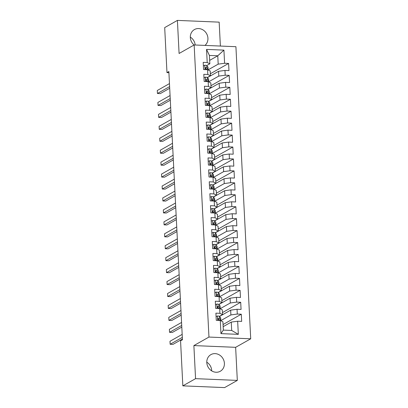 <?xml version="1.0" encoding="UTF-8"?>
<svg xmlns="http://www.w3.org/2000/svg" width="408" height="408" viewBox="0 0 408 408"><rect width="100%" height="100%" fill="white"/><g stroke="black" fill="none" stroke-linecap="round" stroke-linejoin="round"><path stroke-width="0.61" d="M204.964 45.405A9.552 8.568 60.5 0 0 207.932 38.24A9.552 8.568 60.5 0 0 194.427 29.56A9.552 8.568 60.5 0 0 190.327 37.505A9.552 8.568 60.5 0 0 194.091 44.992M206.795 362.569A9.552 8.568 60.5 0 0 220.3 371.249A9.552 8.568 60.5 0 0 224.4 363.304A9.552 8.568 60.5 0 0 210.895 354.623A9.552 8.568 60.5 0 0 206.795 362.569M211.696 370.877A9.552 8.568 60.5 0 0 211.686 370.495A9.552 8.568 60.5 0 0 206.785 362.187M220.381 46.048L219.167 22.144L177.409 20.4L164.694 27.591L166.974 72.614L168.917 72.695M250.716 338.803L235.916 46.701L194.157 44.957L208.957 337.059L250.716 338.803L235.64 347.325L193.882 345.581L195.559 378.66L237.318 380.409L235.64 347.325M237.318 380.409L224.599 387.6L182.84 385.856L195.559 378.66M238.328 334.351L220.947 333.627L220.279 320.489L222.911 321.744L223.334 330.103L231.688 330.455L238.328 334.351L237.66 321.213L241.669 321.382L241.306 314.216L237.298 314.053L237.058 309.274L241.062 309.442L240.7 302.277L236.691 302.109L236.451 297.33L240.46 297.498L240.093 290.333L236.089 290.165L235.844 285.391L239.853 285.559L239.491 278.394L235.482 278.225L235.243 273.447L239.246 273.615L238.884 266.45L234.881 266.281L234.636 261.508L238.644 261.671L238.282 254.505L234.274 254.342L234.029 249.563L238.037 249.732L237.675 242.566L233.667 242.398L233.427 237.619L237.431 237.787L237.068 230.622L233.065 230.454L232.82 225.68L236.829 225.848L236.467 218.683L232.458 218.515L232.218 213.736L236.222 213.904L235.86 206.739L231.851 206.57L231.611 201.797L235.62 201.965L235.253 194.8L231.249 194.631L231.005 189.853L235.013 190.021L234.651 182.855L230.642 182.687L230.403 177.914L234.406 178.077L234.044 170.911L230.041 170.748L229.796 165.969L233.804 166.138L233.442 158.972L229.434 158.804L229.189 154.025L233.197 154.193L232.835 147.028L228.827 146.86L228.587 142.086L232.591 142.254L232.229 135.089L228.225 134.921L227.98 130.142L231.989 130.31L231.627 123.145L227.618 122.976L227.378 118.203L231.382 118.366L231.02 111.206L227.011 111.037L226.772 106.258L230.78 106.427L230.413 99.261L226.409 99.093L226.165 94.314L230.173 94.483L229.811 87.317L225.803 87.154L225.563 82.375L229.566 82.543L229.204 75.378L225.201 75.21L224.956 70.431L228.964 70.599L228.602 63.434L210.35 73.756M209.671 60.369L217.77 55.784L223.926 50.133L206.545 49.404L207.213 62.541L203.204 62.373L203.566 69.538L207.575 69.707L207.82 74.486L203.811 74.317L204.173 81.483L208.182 81.646L208.422 86.425L204.418 86.256L204.78 93.422L208.784 93.59L209.029 98.369L205.02 98.201L205.382 105.366L209.391 105.534L209.63 110.308L205.627 110.14L205.989 117.305L209.998 117.473L210.237 122.252L206.229 122.084L206.596 129.249L210.599 129.418L210.844 134.191L206.836 134.028L207.198 141.194L211.206 141.357L211.446 146.135L207.442 145.967L207.805 153.133L211.808 153.301L212.053 158.08L208.044 157.911L208.406 165.077L212.415 165.245L212.66 170.019L208.651 169.85L209.013 177.016L213.022 177.184L213.262 181.963L209.258 181.795L209.62 188.96L213.624 189.128L213.869 193.902L209.86 193.734L210.222 200.899L214.231 201.067L214.47 205.846L210.467 205.678L210.829 212.843L214.838 213.012L215.077 217.785L211.069 217.622L211.436 224.788L215.439 224.951L215.684 229.73L211.675 229.561L212.038 236.727L216.046 236.895L216.286 241.674L212.282 241.505L212.644 248.671L216.648 248.839L216.893 253.613L212.884 253.445L213.246 260.61L217.255 260.778L217.495 265.557L213.491 265.389L213.853 272.554L217.862 272.723L218.101 277.496L214.093 277.333L214.46 284.493L218.464 284.662L218.708 289.44L214.7 289.272L215.062 296.438L219.071 296.606L219.31 301.385L215.307 301.216L215.669 308.382L219.677 308.545L219.917 313.324L215.909 313.155L216.276 320.321L220.279 320.489M223.926 50.133L224.594 63.266L228.602 63.434M182.84 385.856L180.56 340.833L182.447 339.767L168.856 71.548L166.974 72.614M207.386 77.627L218.561 71.308L218.8 76.087L208.605 81.85M224.956 70.431L218.561 71.308M225.201 75.21L218.8 76.087M206.545 49.404L209.421 55.437L209.845 63.796L206.683 65.581M207.213 62.541L209.845 63.796M207.988 89.571L219.162 83.252L219.407 88.026L209.212 93.794M225.563 82.375L219.162 83.252M225.803 87.154L219.407 88.026M207.575 69.707L210.207 70.961L210.446 75.735L207.29 77.525M207.82 74.486L210.446 75.735M208.595 101.516L219.769 95.192L220.009 99.97L209.819 105.733M226.165 94.314L219.769 95.192M226.409 99.093L220.009 99.97M208.182 81.646L210.814 82.901L211.053 87.679L207.891 89.464M208.422 86.425L211.053 87.679M209.202 113.455L220.371 107.136L220.616 111.914L210.421 117.677M226.772 106.258L220.371 107.136M227.011 111.037L220.616 111.914M208.784 93.59L211.415 94.845L211.66 99.623L208.498 101.408M209.029 98.369L211.66 99.623M209.804 125.399L220.978 119.08L221.218 123.853L211.028 129.622M227.378 118.203L220.978 119.08M227.618 122.976L221.218 123.853M209.391 105.534L212.022 106.789L212.262 111.562L209.105 113.353M209.63 110.308L212.262 111.562M210.411 137.338L221.585 131.019L221.825 135.798L211.63 141.561M227.98 130.142L221.585 131.019M228.225 134.921L221.825 135.798M209.998 117.473L212.624 118.728L212.869 123.507L209.707 125.292M210.237 122.252L212.869 123.507M211.018 149.282L222.187 142.963L222.431 147.737L212.236 153.505M228.587 142.086L222.187 142.963M228.827 146.86L222.431 147.737M210.599 129.418L213.231 130.672L213.471 135.446L210.314 137.236M210.844 134.191L213.471 135.446M211.619 161.221L222.794 154.902L223.033 159.681L212.843 165.444M229.189 154.025L222.794 154.902M229.434 158.804L223.033 159.681M211.206 141.357L213.838 142.611L214.078 147.39L210.916 149.175M211.446 146.135L214.078 147.39M212.226 173.165L223.395 166.846L223.64 171.625L213.445 177.388M229.796 165.969L223.395 166.846M230.041 170.748L223.64 171.625M211.808 153.301L214.44 154.555L214.684 159.334L211.523 161.119M212.053 158.08L214.684 159.334M212.828 185.11L224.002 178.786L224.247 183.564L214.052 189.332M230.403 177.914L224.002 178.786M230.642 182.687L224.247 183.564M212.415 165.245L215.047 166.495L215.286 171.273L212.129 173.063M212.66 170.019L215.286 171.273M213.435 197.049L224.609 190.73L224.849 195.509L214.659 201.272M231.005 189.853L224.609 190.73M231.249 194.631L224.849 195.509M213.022 177.184L215.648 178.439L215.893 183.218L212.731 185.002M213.262 181.963L215.893 183.218M214.042 208.993L225.211 202.674L225.456 207.448L215.261 213.216M231.611 201.797L225.211 202.674M231.851 206.57L225.456 207.448M213.624 189.128L216.255 190.383L216.5 195.157L213.338 196.947M213.869 193.902L216.5 195.157M214.644 220.932L225.818 214.613L226.058 219.392L215.868 225.155M232.218 213.736L225.818 214.613M232.458 218.515L226.058 219.392M214.231 201.067L216.862 202.322L217.102 207.101L213.945 208.886M214.47 205.846L217.102 207.101M215.251 232.876L226.425 226.557L226.664 231.331L216.47 237.099M232.82 225.68L226.425 226.557M233.065 230.454L226.664 231.331M214.838 213.012L217.464 214.266L217.709 219.04L214.547 220.83M215.077 217.785L217.709 219.04M215.852 244.815L227.026 238.496L227.271 243.275L217.076 249.038M233.427 237.619L227.026 238.496M233.667 242.398L227.271 243.275M215.439 224.951L218.071 226.205L218.311 230.984L215.154 232.769M215.684 229.73L218.311 230.984M216.459 256.76L227.633 250.441L227.873 255.219L217.683 260.982M234.029 249.563L227.633 250.441M234.274 254.342L227.873 255.219M216.046 236.895L218.678 238.15L218.917 242.928L215.756 244.713M216.286 241.674L218.917 242.928M217.066 268.704L228.235 262.385L228.48 267.158L218.285 272.926M234.636 261.508L228.235 262.385M234.881 266.281L228.48 267.158M216.648 248.839L219.28 250.094L219.524 254.867L216.362 256.658M216.893 253.613L219.524 254.867M217.668 280.643L228.842 274.324L229.087 279.103L218.892 284.866M235.243 273.447L228.842 274.324M235.482 278.225L229.087 279.103M217.255 260.778L219.886 262.033L220.126 266.812L216.969 268.597M217.495 265.557L220.126 266.812M218.275 292.587L229.449 286.268L229.689 291.042L219.499 296.81M235.844 285.391L229.449 286.268M236.089 290.165L229.689 291.042M217.862 272.723L220.488 273.977L220.733 278.751L217.571 280.541M218.101 277.496L220.733 278.751M218.882 304.526L230.051 298.207L230.296 302.986L220.101 308.749M236.451 297.33L230.051 298.207M236.691 302.109L230.296 302.986M218.464 284.662L221.095 285.916L221.335 290.695L218.178 292.48M218.708 289.44L221.335 290.695M219.484 316.47L230.658 310.151L230.897 314.925L220.708 320.693M237.058 309.274L230.658 310.151M237.298 314.053L230.897 314.925M219.071 296.606L221.702 297.86L221.942 302.634L218.78 304.424M219.31 301.385L221.942 302.634M223.161 326.675L231.265 322.09L231.688 330.455M237.66 321.213L231.265 322.09M219.677 308.545L222.304 309.8L222.549 314.578L219.387 316.363M219.917 313.324L222.549 314.578M195.187 44.997A9.552 8.568 60.5 0 0 190.317 37.123M193.882 345.581L208.957 337.059M177.409 20.4L179.087 53.479L194.157 44.957M208.004 69.911L218.193 64.143L217.77 55.784L209.421 55.437M220.947 333.627L223.334 330.103M224.594 63.266L218.193 64.143M241.306 314.216L223.054 324.544M240.7 302.277L222.447 312.599M240.093 290.333L221.84 300.655M239.491 278.394L221.238 288.716M238.884 266.45L220.631 276.772M238.282 254.505L220.029 264.833M237.675 242.566L219.422 252.889M237.068 230.622L218.816 240.95M236.467 218.683L218.214 229.005M235.86 206.739L217.607 217.061M235.253 194.8L217.005 205.122M234.651 182.855L216.398 193.178M234.044 170.911L215.791 181.239M233.442 158.972L215.189 169.294M232.835 147.028L214.583 157.355M232.229 135.089L213.976 145.411M231.627 123.145L213.374 133.467M231.02 111.206L212.767 121.528M230.413 99.261L212.165 109.584M229.811 87.317L211.558 97.645M229.204 75.378L210.951 85.7M216.087 316.695L217.535 315.97A3.244 0.699 -2.9 0 1 219.412 316.394L220.514 317.608A9.369 2.02 -2.9 0 1 220.677 317.949L220.789 320.219A9.369 2.02 177.1 0 0 220.631 319.877L219.529 318.663A3.244 0.699 177.1 0 0 218.438 318.311L218.147 318.368M182.325 337.375L170.141 344.265L169.988 341.282L182.172 334.387M220.611 320.647A9.369 2.02 177.1 0 0 220.789 320.219M217.928 318.597L218.438 318.311C217.668 318.704 217.694 319.184 218.51 319.745A3.244 0.699 -2.9 0 1 219.601 320.096L219.948 320.474M217.872 318.735A1.652 0.357 -2.9 0 1 217.969 318.801L218.877 319.801M182.407 339.043L172.961 344.383L170.141 344.265M215.485 304.75L216.929 304.031A3.244 0.699 -2.9 0 1 218.81 304.45L219.912 305.663A9.369 2.02 -2.9 0 1 220.07 306.01L220.187 308.275A9.369 2.02 177.1 0 0 220.024 307.933L218.923 306.719A3.244 0.699 177.1 0 0 217.831 306.367L217.541 306.423M181.718 325.431L169.534 332.321L169.386 329.338L181.57 322.447M220.004 308.703A9.369 2.02 177.1 0 0 220.187 308.275M217.321 306.653L217.831 306.367C217.061 306.765 217.087 307.239 217.903 307.8A3.244 0.699 -2.9 0 1 218.999 308.152L219.341 308.535M217.27 306.796A1.652 0.357 -2.9 0 1 217.362 306.857L218.27 307.861M181.805 327.099L172.355 332.444L169.534 332.321M214.878 292.811L216.322 292.087A3.244 0.699 -2.9 0 1 218.204 292.51L219.305 293.724A9.369 2.02 -2.9 0 1 219.463 294.066L219.581 296.335A9.369 2.02 177.1 0 0 219.422 295.994L218.321 294.78A3.244 0.699 177.1 0 0 217.229 294.423L216.939 294.484M181.116 313.492L168.932 320.382L168.779 317.399L180.963 310.503M219.397 296.764A9.369 2.02 177.1 0 0 219.581 296.335M216.719 294.714L217.229 294.423C216.459 294.821 216.485 295.3 217.301 295.856A3.244 0.699 -2.9 0 1 218.392 296.208L218.739 296.59M216.663 294.851A1.652 0.357 -2.9 0 1 216.755 294.918L217.663 295.917M181.198 315.155L171.753 320.499L168.932 320.382M214.276 280.867L215.72 280.148A3.244 0.699 -2.9 0 1 217.602 280.566L218.698 281.78A9.369 2.02 -2.9 0 1 218.861 282.122L218.974 284.391A9.369 2.02 177.1 0 0 218.816 284.05L217.714 282.836A3.244 0.699 177.1 0 0 216.623 282.484L216.332 282.54M180.509 301.548L168.326 308.438L168.173 305.454L180.356 298.564M218.795 284.82A9.369 2.02 177.1 0 0 218.974 284.391M216.113 282.77L216.623 282.484C215.852 282.882 215.878 283.356 216.694 283.917A3.244 0.699 -2.9 0 1 217.785 284.269L218.132 284.651M216.061 282.912A1.652 0.357 -2.9 0 1 216.153 282.974L217.061 283.978M180.591 303.215L171.146 308.555L168.326 308.438M213.67 268.928L215.113 268.204A3.244 0.699 -2.9 0 1 216.995 268.622L218.096 269.841A9.369 2.02 -2.9 0 1 218.255 270.183L218.372 272.452A9.369 2.02 177.1 0 0 218.209 272.111L217.112 270.892A3.244 0.699 177.1 0 0 216.016 270.54L215.725 270.596M179.903 289.609L167.719 296.499L167.571 293.51L179.755 286.62M218.188 272.875A9.369 2.02 177.1 0 0 218.372 272.452M215.511 270.83L216.016 270.54C215.251 270.938 215.271 271.417 216.092 271.973A3.244 0.699 -2.9 0 1 217.184 272.325L217.525 272.707M215.455 270.968A1.652 0.357 -2.9 0 1 215.546 271.034L216.454 272.034M179.989 291.271L170.544 296.616L167.719 296.499M213.063 256.984L214.511 256.26A3.244 0.699 -2.9 0 1 216.388 256.683L217.489 257.897A9.369 2.02 -2.9 0 1 217.653 258.238L217.765 260.508A9.369 2.02 177.1 0 0 217.607 260.166L216.505 258.952A3.244 0.699 177.1 0 0 215.414 258.601L215.123 258.657M179.301 277.664L167.117 284.555L166.964 281.571L179.148 274.681M217.581 260.936A9.369 2.02 177.1 0 0 217.765 260.508M214.904 258.886L215.414 258.601C214.644 258.993 214.669 259.473 215.485 260.034A3.244 0.699 -2.9 0 1 216.577 260.386L216.923 260.763M214.848 259.024A1.652 0.357 -2.9 0 1 214.94 259.09L215.852 260.095M179.382 279.332L169.937 284.672L167.117 284.555M212.461 245.045L213.904 244.321A3.244 0.699 -2.9 0 1 215.786 244.739L216.888 245.958A9.369 2.02 -2.9 0 1 217.046 246.299L217.158 248.569A9.369 2.02 177.1 0 0 217 248.222L215.898 247.008A3.244 0.699 177.1 0 0 214.807 246.656L214.516 246.713M178.694 265.72L166.51 272.615L166.357 269.627L178.541 262.737M216.98 248.992A9.369 2.02 177.1 0 0 217.158 248.569M214.297 246.942L214.807 246.656C214.037 247.054 214.062 247.534 214.878 248.089A3.244 0.699 -2.9 0 1 215.975 248.441L216.316 248.824M214.246 247.085A1.652 0.357 -2.9 0 1 214.338 247.146L215.246 248.151M178.781 267.388L169.33 272.733L166.51 272.615M211.854 233.101L213.297 232.376A3.244 0.699 -2.9 0 1 215.179 232.8L216.281 234.014A9.369 2.02 -2.9 0 1 216.439 234.355L216.556 236.625A9.369 2.02 177.1 0 0 216.398 236.283L215.296 235.069A3.244 0.699 177.1 0 0 214.2 234.712L213.914 234.773M178.087 253.781L165.903 260.671L165.755 257.688L177.939 250.793M216.373 237.053A9.369 2.02 177.1 0 0 216.556 236.625M213.695 235.003L214.2 234.712C213.435 235.11 213.46 235.589 214.276 236.145A3.244 0.699 -2.9 0 1 215.368 236.502L215.715 236.88M213.639 235.141A1.652 0.357 -2.9 0 1 213.731 235.207L214.639 236.207M178.174 255.444L168.728 260.788L165.903 260.671M211.252 221.156L212.696 220.437A3.244 0.699 -2.9 0 1 214.577 220.856L215.674 222.069A9.369 2.02 -2.9 0 1 215.837 222.411L215.949 224.681A9.369 2.02 177.1 0 0 215.791 224.339L214.69 223.125A3.244 0.699 177.1 0 0 213.598 222.773L213.308 222.829M177.485 241.837L165.301 248.727L165.148 245.744L177.332 238.853M215.771 225.109A9.369 2.02 177.1 0 0 215.949 224.681M213.088 223.059L213.598 222.773C212.828 223.171 212.854 223.645 213.67 224.206A3.244 0.699 -2.9 0 1 214.761 224.558L215.108 224.941M213.032 223.201A1.652 0.357 -2.9 0 1 213.129 223.263L214.037 224.267M177.567 243.505L168.121 248.849L165.301 248.727M210.645 209.217L212.089 208.493A3.244 0.699 -2.9 0 1 213.971 208.916L215.072 210.13A9.369 2.02 -2.9 0 1 215.23 210.472L215.347 212.741A9.369 2.02 177.1 0 0 215.184 212.4L214.083 211.181A3.244 0.699 177.1 0 0 212.991 210.829L212.701 210.89M176.878 229.898L164.694 236.788L164.546 233.799L176.73 226.909M215.164 213.17A9.369 2.02 177.1 0 0 215.347 212.741M212.486 211.12L212.991 210.829C212.226 211.227 212.247 211.706 213.063 212.262A3.244 0.699 -2.9 0 1 214.159 212.614L214.501 212.996M212.43 211.257A1.652 0.357 -2.9 0 1 212.522 211.324L213.43 212.323M176.965 231.56L167.52 236.905L164.694 236.788M210.038 197.273L211.482 196.549A3.244 0.699 -2.9 0 1 213.364 196.972L214.465 198.186A9.369 2.02 -2.9 0 1 214.623 198.528L214.741 200.797A9.369 2.02 177.1 0 0 214.583 200.456L213.481 199.242A3.244 0.699 177.1 0 0 212.389 198.89L212.099 198.946M176.276 217.954L164.093 224.844L163.94 221.86L176.123 214.97M214.557 201.226A9.369 2.02 177.1 0 0 214.741 200.797M211.88 199.175L212.389 198.89C211.619 199.288 211.645 199.762 212.461 200.323A3.244 0.699 -2.9 0 1 213.552 200.675L213.899 201.057M211.823 199.318A1.652 0.357 -2.9 0 1 211.915 199.379L212.828 200.384M176.358 219.621L166.913 224.961L164.093 224.844M209.437 185.334L210.88 184.61A3.244 0.699 -2.9 0 1 212.762 185.028L213.863 186.247A9.369 2.02 -2.9 0 1 214.022 186.589L214.134 188.858A9.369 2.02 177.1 0 0 213.976 188.516L212.874 187.298A3.244 0.699 177.1 0 0 211.783 186.946L211.492 187.002M175.669 206.009L163.486 212.905L163.333 209.916L175.516 203.026M213.955 189.281A9.369 2.02 177.1 0 0 214.134 188.858M211.273 187.236L211.783 186.946C211.013 187.343 211.038 187.823 211.854 188.379A3.244 0.699 -2.9 0 1 212.945 188.731L213.292 189.113M211.222 187.374A1.652 0.357 -2.9 0 1 211.313 187.435L212.221 188.44M175.756 207.677L166.306 213.022L163.486 212.905M208.83 173.39L210.273 172.666A3.244 0.699 -2.9 0 1 212.155 173.089L213.256 174.303A9.369 2.02 -2.9 0 1 213.415 174.644L213.532 176.914A9.369 2.02 177.1 0 0 213.369 176.572L212.272 175.358A3.244 0.699 177.1 0 0 211.176 175.006L210.885 175.063M175.063 194.07L162.879 200.96L162.731 197.977L174.915 191.082M213.348 177.342A9.369 2.02 177.1 0 0 213.532 176.914M210.671 175.292L211.176 175.006C210.411 175.399 210.431 175.879 211.252 176.44A3.244 0.699 -2.9 0 1 212.344 176.791L212.685 177.169M210.615 175.43A1.652 0.357 -2.9 0 1 210.707 175.496L211.614 176.496M175.149 195.738L165.704 201.078L162.879 200.96M208.223 161.446L209.671 160.726A3.244 0.699 -2.9 0 1 211.548 161.145L212.65 162.359A9.369 2.02 -2.9 0 1 212.813 162.705L212.925 164.97A9.369 2.02 177.1 0 0 212.767 164.628L211.665 163.414A3.244 0.699 177.1 0 0 210.574 163.062L210.283 163.118M174.461 182.126L162.277 189.021L162.124 186.033L174.308 179.143M212.746 165.398A9.369 2.02 177.1 0 0 212.925 164.97M210.064 163.348L210.574 163.062C209.804 163.46 209.829 163.94 210.645 164.495A3.244 0.699 -2.9 0 1 211.737 164.847L212.084 165.23M210.008 163.491A1.652 0.357 -2.9 0 1 210.105 163.552L211.013 164.557M174.542 183.794L165.097 189.139L162.277 189.021M207.621 149.506L209.064 148.782A3.244 0.699 -2.9 0 1 210.946 149.206L212.048 150.419A9.369 2.02 -2.9 0 1 212.206 150.761L212.318 153.031A9.369 2.02 177.1 0 0 212.16 152.689L211.058 151.475A3.244 0.699 177.1 0 0 209.967 151.118L209.676 151.179M173.854 170.187L161.67 177.077L161.522 174.094L173.701 167.198M212.14 153.459A9.369 2.02 177.1 0 0 212.318 153.031M209.457 151.409L209.967 151.118C209.197 151.516 209.222 151.995 210.038 152.551A3.244 0.699 -2.9 0 1 211.135 152.908L211.477 153.286M209.406 151.546A1.652 0.357 -2.9 0 1 209.498 151.613L210.406 152.612M173.941 171.85L164.49 177.194L161.67 177.077M207.014 137.562L208.457 136.843A3.244 0.699 -2.9 0 1 210.339 137.261L211.441 138.475A9.369 2.02 -2.9 0 1 211.599 138.817L211.716 141.086A9.369 2.02 177.1 0 0 211.558 140.745L210.457 139.531A3.244 0.699 177.1 0 0 209.36 139.179L209.075 139.235M173.252 158.243L161.068 165.133L160.915 162.149L173.099 155.259M211.533 141.515A9.369 2.02 177.1 0 0 211.716 141.086M208.855 139.465L209.36 139.179C208.595 139.577 208.621 140.051 209.437 140.612A3.244 0.699 -2.9 0 1 210.528 140.964L210.875 141.346M208.799 139.607A1.652 0.357 -2.9 0 1 208.891 139.669L209.799 140.673M173.334 159.911L163.889 165.255L161.068 165.133M206.412 125.623L207.856 124.899A3.244 0.699 -2.9 0 1 209.738 125.317L210.834 126.536A9.369 2.02 -2.9 0 1 210.997 126.878L211.109 129.147A9.369 2.02 177.1 0 0 210.951 128.806L209.85 127.587A3.244 0.699 177.1 0 0 208.758 127.235L208.468 127.291M172.645 146.304L160.461 153.194L160.308 150.205L172.492 143.315M210.931 129.576A9.369 2.02 177.1 0 0 211.109 129.147M208.248 127.526L208.758 127.235C207.988 127.633 208.014 128.112 208.83 128.668A3.244 0.699 -2.9 0 1 209.921 129.02L210.268 129.402M208.197 127.663A1.652 0.357 -2.9 0 1 208.289 127.73L209.197 128.729M172.727 147.966L163.282 153.311L160.461 153.194M205.805 113.679L207.249 112.955A3.244 0.699 -2.9 0 1 209.131 113.378L210.232 114.592A9.369 2.02 -2.9 0 1 210.39 114.934L210.508 117.203A9.369 2.02 177.1 0 0 210.344 116.861L209.243 115.648A3.244 0.699 177.1 0 0 208.151 115.296L207.861 115.352M172.038 134.359L159.854 141.25L159.706 138.266L171.89 131.376M210.324 117.632A9.369 2.02 177.1 0 0 210.508 117.203M207.647 115.581L208.151 115.296C207.386 115.694 207.407 116.168 208.223 116.729A3.244 0.699 -2.9 0 1 209.319 117.081L209.661 117.458M207.59 115.724A1.652 0.357 -2.9 0 1 207.682 115.785L208.59 116.79M172.125 136.027L162.68 141.367L159.854 141.25M205.199 101.74L206.642 101.016A3.244 0.699 -2.9 0 1 208.524 101.434L209.625 102.653A9.369 2.02 -2.9 0 1 209.783 102.995L209.901 105.264A9.369 2.02 177.1 0 0 209.743 104.917L208.641 103.703A3.244 0.699 177.1 0 0 207.55 103.352L207.259 103.408M171.436 122.415L159.253 129.311L159.1 126.322L171.284 119.432M209.717 105.687A9.369 2.02 177.1 0 0 209.901 105.264M207.04 103.637L207.55 103.352C206.779 103.749 206.805 104.229 207.621 104.785A3.244 0.699 -2.9 0 1 208.712 105.136L209.059 105.519M206.984 103.78A1.652 0.357 -2.9 0 1 207.075 103.841L207.988 104.846M171.518 124.083L162.073 129.428L159.253 129.311M204.597 89.796L206.04 89.072A3.244 0.699 -2.9 0 1 207.922 89.495L209.024 90.709A9.369 2.02 -2.9 0 1 209.182 91.05L209.294 93.32A9.369 2.02 177.1 0 0 209.136 92.978L208.034 91.764A3.244 0.699 177.1 0 0 206.943 91.412L206.652 91.468M170.83 110.476L158.646 117.366L158.493 114.383L170.677 107.488M209.115 93.748A9.369 2.02 177.1 0 0 209.294 93.32M206.433 91.698L206.943 91.412C206.173 91.805 206.198 92.284 207.014 92.846A3.244 0.699 -2.9 0 1 208.106 93.197L208.452 93.575M206.382 91.836A1.652 0.357 -2.9 0 1 206.474 91.902L207.381 92.902M170.916 112.144L161.466 117.484L158.646 117.366M203.99 77.852L205.433 77.132A3.244 0.699 -2.9 0 1 207.315 77.551L208.417 78.764A9.369 2.02 -2.9 0 1 208.575 79.111L208.692 81.376A9.369 2.02 177.1 0 0 208.529 81.034L207.432 79.82A3.244 0.699 177.1 0 0 206.336 79.468L206.045 79.524M170.223 98.532L158.039 105.422L157.891 102.439L170.075 95.549M208.508 81.804A9.369 2.02 177.1 0 0 208.692 81.376M205.831 79.754L206.336 79.468C205.571 79.866 205.591 80.34 206.412 80.901A3.244 0.699 -2.9 0 1 207.504 81.253L207.845 81.636M205.775 79.897A1.652 0.357 -2.9 0 1 205.867 79.958L206.774 80.963M170.309 100.2L160.864 105.544L158.039 105.422M203.383 65.912L204.831 65.188A3.244 0.699 -2.9 0 1 206.708 65.612L207.81 66.825A9.369 2.02 -2.9 0 1 207.973 67.167L208.085 69.437A9.369 2.02 177.1 0 0 207.927 69.095L206.825 67.881A3.244 0.699 177.1 0 0 205.734 67.524L205.443 67.585M169.621 86.593L157.437 93.483L157.284 90.499L169.468 83.604M207.907 69.865A9.369 2.02 177.1 0 0 208.085 69.437M205.224 67.815L205.734 67.524C204.964 67.922 204.989 68.401 205.805 68.957A3.244 0.699 -2.9 0 1 206.897 69.309L207.244 69.692M205.168 67.952A1.652 0.357 -2.9 0 1 205.265 68.019L206.173 69.018M169.703 88.256L160.257 93.6L157.437 93.483M217.479 316.001L217.699 320.382M220.514 317.608L220.631 319.877M219.601 320.096L219.621 320.464M219.412 316.394L219.529 318.663M216.872 304.057L217.097 308.438M219.912 305.663L220.024 307.933M218.999 308.152L219.014 308.519M218.81 304.45L218.923 306.719M216.271 292.113L216.49 296.499M219.305 293.724L219.422 295.994M218.392 296.208L218.413 296.575M218.204 292.51L218.321 294.78M215.664 280.174L215.888 284.555M218.698 281.78L218.816 284.05M217.785 284.269L217.806 284.636M217.602 280.566L217.714 282.836M215.057 268.229L215.281 272.615M218.096 269.841L218.209 272.111M217.184 272.325L217.199 272.692M216.995 268.622L217.112 270.892M214.455 256.29L214.674 260.671M217.489 257.897L217.607 260.166M216.577 260.386L216.597 260.753M216.388 256.683L216.505 258.952M213.848 244.346L214.072 248.727M216.888 245.958L217 248.222M215.975 248.441L215.99 248.809M215.786 244.739L215.898 247.008M213.246 232.407L213.466 236.788M216.281 234.014L216.398 236.283M215.368 236.502L215.388 236.869M215.179 232.8L215.296 235.069M212.639 220.463L212.859 224.844M215.674 222.069L215.791 224.339M214.761 224.558L214.781 224.925M214.577 220.856L214.69 223.125M212.032 208.519L212.257 212.905M215.072 210.13L215.184 212.4M214.159 212.614L214.174 212.981M213.971 208.916L214.083 211.181M211.431 196.579L211.65 200.96M214.465 198.186L214.583 200.456M213.552 200.675L213.573 201.042M213.364 196.972L213.481 199.242M210.824 184.635L211.048 189.021M213.863 186.247L213.976 188.516M212.945 188.731L212.966 189.098M212.762 185.028L212.874 187.298M210.217 172.696L210.441 177.077M213.256 174.303L213.369 176.572M212.344 176.791L212.359 177.159M212.155 173.089L212.272 175.358M209.615 160.752L209.834 165.133M212.65 162.359L212.767 164.628M211.737 164.847L211.757 165.214M211.548 161.145L211.665 163.414M209.008 148.813L209.233 153.194M212.048 150.419L212.16 152.689M211.135 152.908L211.15 153.275M210.946 149.206L211.058 151.475M208.406 136.869L208.626 141.25M211.441 138.475L211.558 140.745M210.528 140.964L210.548 141.331M210.339 137.261L210.457 139.531M207.799 124.924L208.024 129.311M210.834 126.536L210.951 128.806M209.921 129.02L209.941 129.387M209.738 125.317L209.85 127.587M207.193 112.985L207.417 117.366M210.232 114.592L210.344 116.861M209.319 117.081L209.335 117.448M209.131 113.378L209.243 115.648M206.591 101.041L206.81 105.422M209.625 102.653L209.743 104.917M208.712 105.136L208.733 105.504M208.524 101.434L208.641 103.703M205.984 89.102L206.208 93.483M209.024 90.709L209.136 92.978M208.106 93.197L208.126 93.565M207.922 89.495L208.034 91.764M205.382 77.158L205.601 81.539M208.417 78.764L208.529 81.034M207.504 81.253L207.519 81.62M207.315 77.551L207.432 79.82M204.775 65.214L204.994 69.6M207.81 66.825L207.927 69.095M206.897 69.309L206.917 69.676M206.708 65.612L206.825 67.881"/></g></svg>
